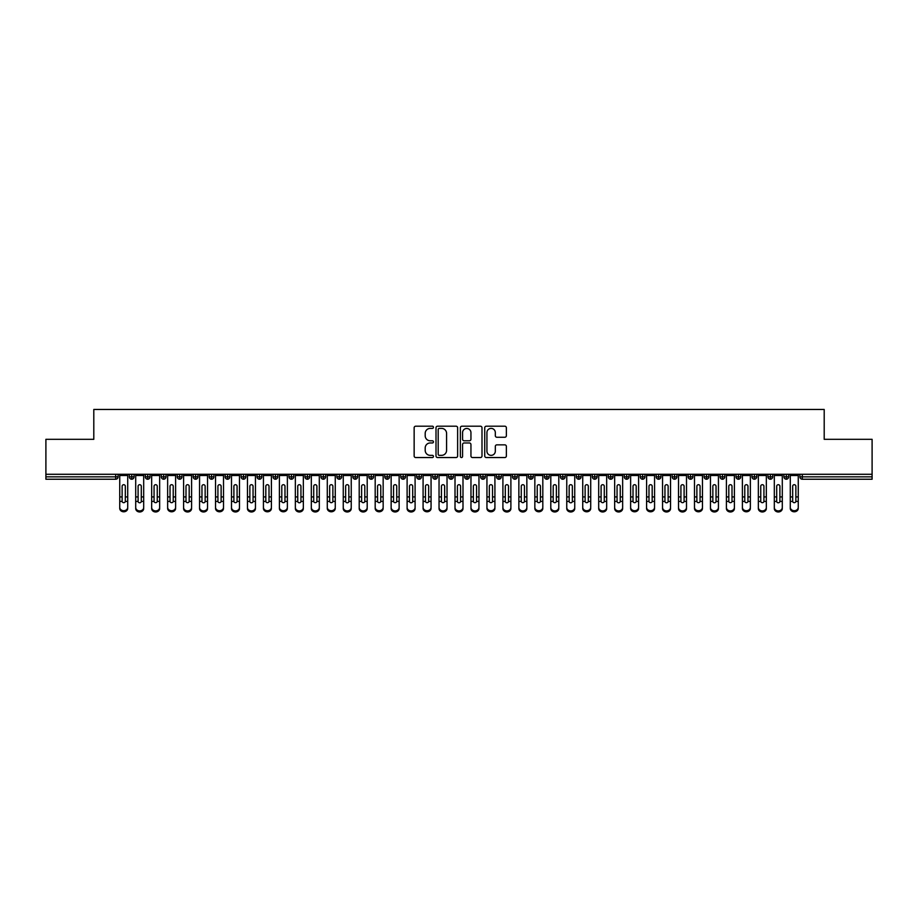 <?xml version="1.0" encoding="UTF-8"?>
<svg xmlns="http://www.w3.org/2000/svg" width="918" height="918" viewBox="0 0 918 918"><rect width="100%" height="100%" fill="white"/><g stroke="black" fill="none" stroke-linecap="round" stroke-linejoin="round"><path stroke-width="1.38" d="M433.457 427.306A1.102 1.102 0 0 0 432.355 426.204L415.705 426.204A1.572 1.572 0 0 0 414.144 427.777L414.144 455.982A1.572 1.572 0 0 0 415.705 457.543L432.355 457.543A1.102 1.102 0 0 0 433.457 456.453A1.102 1.102 0 0 0 432.355 455.351L430.209 455.351A5.015 5.015 0 0 1 425.195 450.336L425.195 447.984A5.015 5.015 0 0 1 430.209 442.969L432.355 442.969A1.102 1.102 0 0 0 433.457 441.879A1.102 1.102 0 0 0 432.355 440.778L430.209 440.778A5.015 5.015 0 0 1 425.195 435.763L425.195 433.411A5.015 5.015 0 0 1 430.209 428.396L432.355 428.396A1.102 1.102 0 0 0 433.457 427.306M504.797 437.255A1.572 1.572 0 0 0 506.369 435.683L506.369 427.777A1.572 1.572 0 0 0 504.797 426.204L486.31 426.204A1.572 1.572 0 0 0 484.738 427.777L484.738 455.982A1.572 1.572 0 0 0 486.31 457.543L504.797 457.543A1.572 1.572 0 0 0 506.369 455.982L506.369 446.423A1.572 1.572 0 0 0 504.797 444.851L496.879 444.851A1.572 1.572 0 0 0 495.318 446.423L495.318 451.163A4.188 4.188 0 0 1 491.13 455.351A4.188 4.188 0 0 1 486.93 451.163L486.93 432.596A4.188 4.188 0 0 1 491.13 428.396A4.188 4.188 0 0 1 495.318 432.596L495.318 435.683A1.572 1.572 0 0 0 496.879 437.255L504.797 437.255M45.9 474.285L872.1 474.285L872.1 439.32L824.203 439.32L824.203 409.462L93.797 409.462L93.797 439.32L45.9 439.32L45.9 476.844L115.702 476.844L115.702 474.285M457.634 427.777A1.572 1.572 0 0 0 456.062 426.204L437.565 426.204A1.572 1.572 0 0 0 436.004 427.777L436.004 455.982A1.572 1.572 0 0 0 437.565 457.543L456.062 457.543A1.572 1.572 0 0 0 457.634 455.982L457.634 427.777M461.938 426.204L480.435 426.204A1.572 1.572 0 0 1 481.996 427.777L481.996 455.982A1.572 1.572 0 0 1 480.435 457.543L472.518 457.543A1.572 1.572 0 0 1 470.945 455.982L470.945 444.541A1.572 1.572 0 0 0 469.385 442.969L464.129 442.969A1.572 1.572 0 0 0 462.569 444.541L462.569 456.453A1.102 1.102 0 0 1 461.467 457.543A1.102 1.102 0 0 1 460.366 456.453L460.366 427.777A1.572 1.572 0 0 1 461.938 426.204M118.101 476.844L115.702 476.844L115.702 479.23A2.398 2.398 0 0 0 118.101 476.844L118.101 474.285L118.101 476.844A2.398 2.398 0 0 1 115.702 479.23L45.9 479.23L45.9 476.844M872.1 474.285L872.1 479.23L802.298 479.23A2.398 2.398 0 0 1 799.899 476.844L799.899 474.285M131.756 474.285L131.756 479.23A2.398 2.398 0 0 1 129.358 476.844L129.358 474.285L129.358 476.844A2.398 2.398 0 0 0 131.756 479.23A2.398 2.398 0 0 0 134.062 476.844L134.062 474.285M147.718 474.285L147.718 479.23A2.398 2.398 0 0 1 145.319 476.844L145.319 474.285L145.319 476.844A2.398 2.398 0 0 0 147.718 479.23A2.398 2.398 0 0 0 150.036 476.844L150.036 474.285M163.679 474.285L163.679 479.23A2.398 2.398 0 0 1 161.293 476.844L161.293 474.285L161.293 476.844A2.398 2.398 0 0 0 163.679 479.23A2.398 2.398 0 0 0 165.997 476.844L165.997 474.285M179.653 474.285L179.653 479.23A2.398 2.398 0 0 1 177.254 476.844L177.254 474.285L177.254 476.844A2.398 2.398 0 0 0 179.653 479.23A2.398 2.398 0 0 0 181.959 476.844L181.959 474.285M195.614 474.285L195.614 479.23A2.398 2.398 0 0 1 193.216 476.844L193.216 474.285L193.216 476.844A2.398 2.398 0 0 0 195.614 479.23A2.398 2.398 0 0 0 197.932 476.844L197.932 474.285M211.576 474.285L211.576 479.23A2.398 2.398 0 0 1 209.189 476.844L209.189 474.285L209.189 476.844A2.398 2.398 0 0 0 211.576 479.23A2.398 2.398 0 0 0 213.894 476.844L213.894 474.285M227.549 474.285L227.549 479.23A2.398 2.398 0 0 1 225.151 476.844L225.151 474.285L225.151 476.844A2.398 2.398 0 0 0 227.549 479.23A2.398 2.398 0 0 0 229.856 476.844L229.856 474.285M243.511 474.285L243.511 479.23A2.398 2.398 0 0 1 241.113 476.844L241.113 474.285L241.113 476.844A2.398 2.398 0 0 0 243.511 479.23A2.398 2.398 0 0 0 245.829 476.844L245.829 474.285M259.473 474.285L259.473 479.23A2.398 2.398 0 0 1 257.074 476.844L257.074 474.285L257.074 476.844A2.398 2.398 0 0 0 259.473 479.23A2.398 2.398 0 0 0 261.791 476.844L261.791 474.285M275.434 474.285L275.434 479.23A2.398 2.398 0 0 1 273.048 476.844L273.048 474.285L273.048 476.844A2.398 2.398 0 0 0 275.434 479.23A2.398 2.398 0 0 0 277.752 476.844L277.752 474.285M291.408 474.285L291.408 479.23A2.398 2.398 0 0 1 289.009 476.844L289.009 474.285L289.009 476.844A2.398 2.398 0 0 0 291.408 479.23A2.398 2.398 0 0 0 293.726 476.844L293.726 474.285M307.369 474.285L307.369 479.23A2.398 2.398 0 0 1 304.971 476.844L304.971 474.285L304.971 476.844A2.398 2.398 0 0 0 307.369 479.23A2.398 2.398 0 0 0 309.687 476.844L309.687 474.285M323.331 474.285L323.331 479.23A2.398 2.398 0 0 1 320.944 476.844A2.398 2.398 0 0 0 323.331 479.23A2.398 2.398 0 0 1 320.944 476.844L320.944 474.285M325.649 474.285L325.649 476.844A2.398 2.398 0 0 1 323.331 479.23A2.398 2.398 0 0 0 325.649 476.844L320.944 476.844M339.304 479.23A2.398 2.398 0 0 1 336.906 476.844L336.906 474.285L336.906 476.844A2.398 2.398 0 0 0 339.304 479.23A2.398 2.398 0 0 0 341.611 476.844L341.611 474.285L341.611 476.844A2.398 2.398 0 0 1 339.304 479.23L339.304 476.844L341.611 476.844M355.266 474.285L355.266 479.23A2.398 2.398 0 0 1 352.868 476.844L352.868 474.285L352.868 476.844A2.398 2.398 0 0 0 355.266 479.23A2.398 2.398 0 0 0 357.584 476.844L357.584 474.285M371.228 474.285L371.228 479.23A2.398 2.398 0 0 1 368.841 476.844L368.841 474.285L368.841 476.844A2.398 2.398 0 0 0 371.228 479.23A2.398 2.398 0 0 0 373.546 476.844L373.546 474.285M387.201 474.285L387.201 476.844L384.803 476.844L384.803 474.285L384.803 476.844A2.398 2.398 0 0 0 387.201 479.23A2.398 2.398 0 0 0 389.507 476.844L389.507 474.285L389.507 476.844A2.398 2.398 0 0 1 387.201 479.23A2.398 2.398 0 0 1 384.803 476.844A2.398 2.398 0 0 0 387.201 479.23L387.201 476.844L389.507 476.844M403.163 474.285L403.163 479.23A2.398 2.398 0 0 1 400.764 476.844L400.764 474.285L400.764 476.844A2.398 2.398 0 0 0 403.163 479.23A2.398 2.398 0 0 0 405.481 476.844L405.481 474.285M419.124 474.285L419.124 479.23A2.398 2.398 0 0 1 416.738 476.844L416.738 474.285L416.738 476.844A2.398 2.398 0 0 0 419.124 479.23A2.398 2.398 0 0 0 421.442 476.844L421.442 474.285M435.098 474.285L435.098 479.23A2.398 2.398 0 0 1 432.699 476.844L432.699 474.285L432.699 476.844A2.398 2.398 0 0 0 435.098 479.23A2.398 2.398 0 0 0 437.404 476.844L437.404 474.285M451.059 474.285L451.059 479.23A2.398 2.398 0 0 1 448.661 476.844L448.661 474.285M453.377 474.285L453.377 476.844A2.398 2.398 0 0 1 451.059 479.23A2.398 2.398 0 0 0 453.377 476.844L448.661 476.844A2.398 2.398 0 0 0 451.059 479.23M467.021 474.285L467.021 479.23A2.398 2.398 0 0 1 464.623 476.844L464.623 474.285L464.623 476.844A2.398 2.398 0 0 0 467.021 479.23A2.398 2.398 0 0 0 469.339 476.844L469.339 474.285M482.983 474.285L482.983 479.23A2.398 2.398 0 0 1 480.596 476.844L480.596 474.285M485.301 474.285L485.301 476.844A2.398 2.398 0 0 1 482.983 479.23A2.398 2.398 0 0 0 485.301 476.844L480.596 476.844A2.398 2.398 0 0 0 482.983 479.23M498.956 474.285L498.956 479.23A2.398 2.398 0 0 1 496.558 476.844L496.558 474.285M501.262 474.285L501.262 476.844A2.398 2.398 0 0 1 498.956 479.23A2.398 2.398 0 0 0 501.262 476.844L496.558 476.844A2.398 2.398 0 0 0 498.956 479.23M514.918 474.285L514.918 479.23A2.398 2.398 0 0 1 512.519 476.844A2.398 2.398 0 0 0 514.918 479.23A2.398 2.398 0 0 1 512.519 476.844L512.519 474.285M517.236 474.285L517.236 476.844L517.236 474.285M530.879 474.285L530.879 479.23A2.398 2.398 0 0 1 528.493 476.844L528.493 474.285M533.197 474.285L533.197 476.844A2.398 2.398 0 0 1 530.879 479.23A2.398 2.398 0 0 0 533.197 476.844L528.493 476.844A2.398 2.398 0 0 0 530.879 479.23M546.853 474.285L546.853 479.23A2.398 2.398 0 0 1 544.454 476.844L544.454 474.285M549.159 474.285L549.159 476.844A2.398 2.398 0 0 1 546.853 479.23A2.398 2.398 0 0 0 549.159 476.844L544.454 476.844A2.398 2.398 0 0 0 546.853 479.23M562.814 474.285L562.814 479.23A2.398 2.398 0 0 1 560.416 476.844L560.416 474.285M565.132 474.285L565.132 476.844A2.398 2.398 0 0 1 562.814 479.23A2.398 2.398 0 0 0 565.132 476.844L560.416 476.844A2.398 2.398 0 0 0 562.814 479.23M578.776 474.285L578.776 479.23A2.398 2.398 0 0 1 576.389 476.844L576.389 474.285M581.094 474.285L581.094 476.844A2.398 2.398 0 0 1 578.776 479.23A2.398 2.398 0 0 0 581.094 476.844L576.389 476.844A2.398 2.398 0 0 0 578.776 479.23M594.749 474.285L594.749 479.23A2.398 2.398 0 0 1 592.351 476.844L592.351 474.285M597.056 474.285L597.056 476.844L597.056 474.285M610.711 474.285L610.711 479.23A2.398 2.398 0 0 1 608.313 476.844L608.313 474.285M613.029 474.285L613.029 476.844A2.398 2.398 0 0 1 610.711 479.23A2.398 2.398 0 0 0 613.029 476.844L608.313 476.844A2.398 2.398 0 0 0 610.711 479.23M626.673 474.285L626.673 479.23A2.398 2.398 0 0 1 624.274 476.844L624.274 474.285L624.274 476.844A2.398 2.398 0 0 0 626.673 479.23A2.398 2.398 0 0 0 628.991 476.844L628.991 474.285M642.634 474.285L642.634 479.23A2.398 2.398 0 0 1 640.248 476.844L640.248 474.285M644.952 474.285L644.952 476.844L644.952 474.285M658.608 474.285L658.608 479.23A2.398 2.398 0 0 1 656.209 476.844A2.398 2.398 0 0 0 658.608 479.23A2.398 2.398 0 0 1 656.209 476.844L656.209 474.285M660.926 474.285L660.926 476.844L660.926 474.285M674.569 474.285L674.569 479.23A2.398 2.398 0 0 1 672.171 476.844L672.171 474.285L672.171 476.844A2.398 2.398 0 0 0 674.569 479.23A2.398 2.398 0 0 0 676.887 476.844L676.887 474.285M690.531 474.285L690.531 479.23A2.398 2.398 0 0 1 688.144 476.844A2.398 2.398 0 0 0 690.531 479.23A2.398 2.398 0 0 1 688.144 476.844L688.144 474.285M692.849 474.285L692.849 476.844A2.398 2.398 0 0 1 690.531 479.23A2.398 2.398 0 0 0 692.849 476.844L688.144 476.844M706.504 474.285L706.504 479.23A2.398 2.398 0 0 1 704.106 476.844L704.106 474.285L704.106 476.844A2.398 2.398 0 0 0 706.504 479.23A2.398 2.398 0 0 0 708.811 476.844L708.811 474.285M722.466 474.285L722.466 479.23A2.398 2.398 0 0 1 720.068 476.844L720.068 474.285M724.784 474.285L724.784 476.844L724.784 474.285M738.428 474.285L738.428 479.23A2.398 2.398 0 0 1 736.041 476.844A2.398 2.398 0 0 0 738.428 479.23A2.398 2.398 0 0 1 736.041 476.844L736.041 474.285M740.746 474.285L740.746 476.844L740.746 474.285M754.401 474.285L754.401 479.23A2.398 2.398 0 0 1 752.003 476.844L752.003 474.285M756.707 474.285L756.707 476.844L756.707 474.285M770.363 474.285L770.363 479.23A2.398 2.398 0 0 1 767.964 476.844L767.964 474.285M772.681 474.285L772.681 476.844A2.398 2.398 0 0 1 770.363 479.23A2.398 2.398 0 0 0 772.681 476.844L767.964 476.844A2.398 2.398 0 0 0 770.363 479.23M786.324 474.285L786.324 479.23A2.398 2.398 0 0 1 783.938 476.844A2.398 2.398 0 0 0 786.324 479.23A2.398 2.398 0 0 1 783.938 476.844L783.938 474.285M788.642 474.285L788.642 476.844A2.398 2.398 0 0 1 786.324 479.23A2.398 2.398 0 0 0 788.642 476.844L783.938 476.844M339.304 474.285L339.304 476.844L336.906 476.844M514.918 479.23A2.398 2.398 0 0 0 517.236 476.844A2.398 2.398 0 0 1 514.918 479.23M594.749 479.23A2.398 2.398 0 0 0 597.056 476.844A2.398 2.398 0 0 1 594.749 479.23A2.398 2.398 0 0 1 592.351 476.844L597.056 476.844M642.634 479.23A2.398 2.398 0 0 0 644.952 476.844A2.398 2.398 0 0 1 642.634 479.23A2.398 2.398 0 0 1 640.248 476.844L644.952 476.844M658.608 479.23A2.398 2.398 0 0 0 660.926 476.844A2.398 2.398 0 0 1 658.608 479.23M722.466 479.23A2.398 2.398 0 0 0 724.784 476.844A2.398 2.398 0 0 1 722.466 479.23A2.398 2.398 0 0 1 720.068 476.844L724.784 476.844M738.428 479.23A2.398 2.398 0 0 0 740.746 476.844A2.398 2.398 0 0 1 738.428 479.23M754.401 479.23A2.398 2.398 0 0 0 756.707 476.844A2.398 2.398 0 0 1 754.401 479.23A2.398 2.398 0 0 1 752.003 476.844L756.707 476.844M802.298 479.23A2.398 2.398 0 0 1 799.899 476.844A2.398 2.398 0 0 0 802.298 479.23L802.298 476.844L872.1 476.844M439.297 428.396A1.102 1.102 0 0 0 438.196 429.498L438.196 454.261A1.102 1.102 0 0 0 439.297 455.351L441.569 455.351A5.015 5.015 0 0 0 446.584 450.336L446.584 433.411A5.015 5.015 0 0 0 441.569 428.396L439.297 428.396M470.945 432.665A4.188 4.188 0 0 0 466.757 428.476A4.188 4.188 0 0 0 462.569 432.665L462.569 439.217A1.572 1.572 0 0 0 464.129 440.778L469.385 440.778A1.572 1.572 0 0 0 470.945 439.217L470.945 432.665M125.33 496.386L125.33 486.242A1.595 1.549 -0 0 0 123.735 484.704A1.595 1.549 0 0 1 125.33 486.242L125.318 501.412A1.595 1.377 180 0 1 122.14 501.412L122.128 496.913L119.742 496.913L119.742 507.47A3.993 3.431 -0 0 0 127.717 507.47L127.717 502.467M127.717 508.538A3.993 3.431 180 0 1 119.742 508.538L119.742 507.47M122.128 496.913L122.128 486.242A1.595 1.549 0 0 1 123.735 484.704M127.717 474.285L127.717 507.47M119.742 474.285L119.742 496.913M141.292 496.386L141.292 486.242A1.595 1.549 -0 0 0 139.697 484.704A1.595 1.549 0 0 1 141.292 486.242L141.292 501.412A1.595 1.377 180 0 1 138.102 501.412L138.102 496.913L135.703 496.913L135.703 507.47A3.993 3.431 -0 0 0 143.69 507.47L143.69 502.467M157.253 496.386L157.253 486.242A1.595 1.549 -0 0 0 155.658 484.704A1.595 1.549 0 0 1 157.253 486.242L157.253 501.412A1.595 1.377 180 0 1 154.075 501.412L154.063 496.913L151.665 496.913L151.665 507.47A3.993 3.431 -0 0 0 159.652 507.47L159.652 502.467M173.227 496.386L173.227 486.242A1.595 1.549 -0 0 0 171.632 484.704A1.595 1.549 0 0 1 173.227 486.242L173.215 501.412A1.595 1.377 180 0 1 170.037 501.412L170.025 496.913L167.638 496.913L167.638 507.47A3.993 3.431 -0 0 0 175.613 507.47L175.613 502.467M189.188 496.386L189.188 486.242A1.595 1.549 -0 0 0 187.593 484.704A1.595 1.549 0 0 1 189.188 486.242L189.177 501.412A1.595 1.377 180 0 1 185.998 501.412L185.998 496.913L183.6 496.913L183.6 507.47A3.993 3.431 -0 0 0 191.587 507.47L191.587 502.467M143.69 508.538A3.993 3.431 180 0 1 135.703 508.538L135.703 507.47M138.102 496.913L138.102 486.242A1.595 1.549 0 0 1 139.697 484.704M143.69 474.285L143.69 507.47M135.703 474.285L135.703 496.913M159.652 508.538A3.993 3.431 180 0 1 151.665 508.538L151.665 507.47M154.063 496.913L154.063 486.242A1.595 1.549 0 0 1 155.658 484.704M159.652 474.285L159.652 507.47M151.665 474.285L151.665 496.913M175.613 508.538A3.993 3.431 180 0 1 167.638 508.538L167.638 507.47M170.025 496.913L170.025 486.242A1.595 1.549 0 0 1 171.632 484.704M175.613 474.285L175.613 507.47M167.638 474.285L167.638 496.913M191.587 508.538A3.993 3.431 180 0 1 183.6 508.538L183.6 507.47M185.998 496.913L185.998 486.242A1.595 1.549 0 0 1 187.593 484.704M191.587 474.285L191.587 507.47M183.6 474.285L183.6 496.913M205.15 496.386L205.15 486.242A1.595 1.549 -0 0 0 203.555 484.704A1.595 1.549 0 0 1 205.15 486.242L205.15 501.412A1.595 1.377 180 0 1 201.96 501.412L201.96 496.913L199.562 496.913L199.562 507.47A3.993 3.431 -0 0 0 207.548 507.47L207.548 502.467M207.548 508.538A3.993 3.431 180 0 1 199.562 508.538L199.562 507.47M201.96 496.913L201.96 486.242A1.595 1.549 0 0 1 203.555 484.704M207.548 474.285L207.548 507.47M199.562 474.285L199.562 496.913M221.123 496.386L221.123 486.242A1.595 1.549 -0 0 0 219.517 484.704A1.595 1.549 0 0 1 221.123 486.242L221.112 501.412A1.595 1.377 180 0 1 217.933 501.412L217.922 496.913L215.535 496.913L215.535 507.47A3.993 3.431 -0 0 0 223.51 507.47L223.51 502.467M237.085 496.386L237.085 486.242A1.595 1.549 -0 0 0 235.49 484.704A1.595 1.549 0 0 1 237.085 486.242L237.073 501.412A1.595 1.377 180 0 1 233.895 501.412L233.895 496.913L231.497 496.913L231.497 507.47A3.993 3.431 -0 0 0 239.483 507.47L239.483 502.467M253.047 496.386L253.047 486.242A1.595 1.549 -0 0 0 251.452 484.704A1.595 1.549 0 0 1 253.047 486.242L253.047 501.412A1.595 1.377 180 0 1 249.857 501.412L249.857 496.913L247.458 496.913L247.458 507.47A3.993 3.431 -0 0 0 255.445 507.47L255.445 502.467M269.008 496.386L269.008 486.242A1.595 1.549 -0 0 0 267.413 484.704A1.595 1.549 0 0 1 269.008 486.242L269.008 501.412A1.595 1.377 180 0 1 265.83 501.412L265.818 496.913L263.432 496.913L263.432 507.47A3.993 3.431 -0 0 0 271.407 507.47L271.407 502.467M223.51 508.538A3.993 3.431 180 0 1 215.535 508.538L215.535 507.47M217.922 496.913L217.922 486.242A1.595 1.549 0 0 1 219.517 484.704M223.51 474.285L223.51 507.47M215.535 474.285L215.535 496.913M239.483 508.538A3.993 3.431 180 0 1 231.497 508.538L231.497 507.47M233.895 496.913L233.895 486.242A1.595 1.549 0 0 1 235.49 484.704M239.483 474.285L239.483 507.47M231.497 474.285L231.497 496.913M255.445 508.538A3.993 3.431 180 0 1 247.458 508.538L247.458 507.47M249.857 496.913L249.857 486.242A1.595 1.549 0 0 1 251.452 484.704M255.445 474.285L255.445 507.47M247.458 474.285L247.458 496.913M271.407 508.538A3.993 3.431 180 0 1 263.432 508.538L263.432 507.47M265.818 496.913L265.818 486.242A1.595 1.549 0 0 1 267.413 484.704M271.407 474.285L271.407 507.47M263.432 474.285L263.432 496.913M284.982 496.386L284.982 486.242A1.595 1.549 -0 0 0 283.387 484.704A1.595 1.549 0 0 1 284.982 486.242L284.97 501.412A1.595 1.377 180 0 1 281.792 501.412L281.792 496.913L279.393 496.913L279.393 507.47A3.993 3.431 -0 0 0 287.368 507.47L287.368 502.467M300.943 496.386L300.943 486.242A1.595 1.549 -0 0 0 299.348 484.704A1.595 1.549 0 0 1 300.943 486.242L300.943 501.412A1.595 1.377 180 0 1 297.753 501.412L297.753 496.913L295.355 496.913L295.355 507.47A3.993 3.431 -0 0 0 303.342 507.47L303.342 502.467M316.905 496.386L316.905 486.242A1.595 1.549 -0 0 0 315.31 484.704A1.595 1.549 0 0 1 316.905 486.242L316.905 501.412A1.595 1.377 180 0 1 313.726 501.412L313.715 496.913L311.317 496.913L311.317 507.47A3.993 3.431 -0 0 0 319.303 507.47L319.303 502.467M332.878 496.386L332.878 486.242A1.595 1.549 -0 0 0 331.283 484.704A1.595 1.549 0 0 1 332.878 486.242L332.867 501.412A1.595 1.377 180 0 1 329.688 501.412L329.677 496.913L327.29 496.913L327.29 507.47A3.993 3.431 -0 0 0 335.265 507.47L335.265 502.467M348.84 496.386L348.84 486.242A1.595 1.549 -0 0 0 347.245 484.704A1.595 1.549 0 0 1 348.84 486.242L348.84 501.412A1.595 1.377 180 0 1 345.65 501.412L345.65 496.913L343.252 496.913L343.252 507.47A3.993 3.431 -0 0 0 351.238 507.47L351.238 502.467M287.368 508.538A3.993 3.431 180 0 1 279.393 508.538L279.393 507.47M281.792 496.913L281.792 486.242A1.595 1.549 0 0 1 283.387 484.704M287.368 474.285L287.368 507.47M279.393 474.285L279.393 496.913M303.342 508.538A3.993 3.431 180 0 1 295.355 508.538L295.355 507.47M297.753 496.913L297.753 486.242A1.595 1.549 0 0 1 299.348 484.704M303.342 474.285L303.342 507.47M295.355 474.285L295.355 496.913M319.303 508.538A3.993 3.431 180 0 1 311.317 508.538L311.317 507.47M313.715 496.913L313.715 486.242A1.595 1.549 0 0 1 315.31 484.704M319.303 474.285L319.303 507.47M311.317 474.285L311.317 496.913M335.265 508.538A3.993 3.431 180 0 1 327.29 508.538L327.29 507.47M329.677 496.913L329.677 486.242A1.595 1.549 0 0 1 331.283 484.704M335.265 474.285L335.265 507.47M327.29 474.285L327.29 496.913M351.238 508.538A3.993 3.431 180 0 1 343.252 508.538L343.252 507.47M345.65 496.913L345.65 486.242A1.595 1.549 0 0 1 347.245 484.704M351.238 474.285L351.238 507.47M343.252 474.285L343.252 496.913M364.802 496.386L364.802 486.242A1.595 1.549 -0 0 0 363.207 484.704A1.595 1.549 0 0 1 364.802 486.242L364.802 501.412A1.595 1.377 180 0 1 361.623 501.412L361.612 496.913L359.213 496.913L359.213 507.47A3.993 3.431 -0 0 0 367.2 507.47L367.2 502.467M367.2 508.538A3.993 3.431 180 0 1 359.213 508.538L359.213 507.47M361.612 496.913L361.612 486.242A1.595 1.549 0 0 1 363.207 484.704M367.2 474.285L367.2 507.47M359.213 474.285L359.213 496.913M380.775 496.386L380.775 486.242A1.595 1.549 -0 0 0 379.168 484.704A1.595 1.549 0 0 1 380.775 486.242L380.763 501.412A1.595 1.377 180 0 1 377.585 501.412L377.573 496.913L375.187 496.913L375.187 507.47A3.993 3.431 -0 0 0 383.162 507.47L383.162 502.467M383.162 508.538A3.993 3.431 180 0 1 375.187 508.538L375.187 507.47M377.573 496.913L377.573 486.242A1.595 1.549 0 0 1 379.168 484.704M383.162 474.285L383.162 507.47M375.187 474.285L375.187 496.913M396.737 496.386L396.737 486.242A1.595 1.549 -0 0 0 395.142 484.704A1.595 1.549 0 0 1 396.737 486.242L396.725 501.412A1.595 1.377 180 0 1 393.547 501.412L393.547 496.913L391.148 496.913L391.148 507.47A3.993 3.431 -0 0 0 399.135 507.47L399.135 502.467M399.135 508.538A3.993 3.431 180 0 1 391.148 508.538L391.148 507.47M393.547 496.913L393.547 486.242A1.595 1.549 0 0 1 395.142 484.704M399.135 474.285L399.135 507.47M391.148 474.285L391.148 496.913M412.698 496.386L412.698 486.242A1.595 1.549 -0 0 0 411.103 484.704A1.595 1.549 0 0 1 412.698 486.242L412.698 501.412A1.595 1.377 180 0 1 409.508 501.412L409.508 496.913L407.11 496.913L407.11 507.47A3.993 3.431 -0 0 0 415.097 507.47L415.097 502.467M415.097 508.538A3.993 3.431 180 0 1 407.11 508.538L407.11 507.47M409.508 496.913L409.508 486.242A1.595 1.549 0 0 1 411.103 484.704M415.097 474.285L415.097 507.47M407.11 474.285L407.11 496.913M428.672 496.386L428.672 486.242A1.595 1.549 -0 0 0 427.065 484.704A1.595 1.549 0 0 1 428.672 486.242L428.66 501.412A1.595 1.377 180 0 1 425.482 501.412L425.47 496.913L423.083 496.913L423.083 507.47A3.993 3.431 -0 0 0 431.058 507.47L431.058 502.467M431.058 508.538A3.993 3.431 180 0 1 423.083 508.538L423.083 507.47M425.47 496.913L425.47 486.242A1.595 1.549 0 0 1 427.065 484.704M431.058 474.285L431.058 507.47M423.083 474.285L423.083 496.913M444.633 496.386L444.633 486.242A1.595 1.549 -0 0 0 443.038 484.704A1.595 1.549 0 0 1 444.633 486.242L444.622 501.412A1.595 1.377 180 0 1 441.443 501.412L441.443 496.913L439.045 496.913L439.045 507.47A3.993 3.431 -0 0 0 447.032 507.47L447.032 502.467M447.032 508.538A3.993 3.431 180 0 1 439.045 508.538L439.045 507.47M441.443 496.913L441.443 486.242A1.595 1.549 0 0 1 443.038 484.704M447.032 474.285L447.032 507.47M439.045 474.285L439.045 496.913M460.595 496.386L460.595 486.242A1.595 1.549 -0 0 0 459 484.704A1.595 1.549 0 0 1 460.595 486.242L460.595 501.412A1.595 1.377 180 0 1 457.405 501.412L457.405 496.913L455.007 496.913L455.007 507.47A3.993 3.431 -0 0 0 462.993 507.47L462.993 502.467M462.993 508.538A3.993 3.431 180 0 1 455.007 508.538L455.007 507.47M457.405 496.913L457.405 486.242A1.595 1.549 0 0 1 459 484.704M462.993 474.285L462.993 507.47M455.007 474.285L455.007 496.913M476.557 496.386L476.557 486.242A1.595 1.549 -0 0 0 474.962 484.704A1.595 1.549 0 0 1 476.557 486.242L476.557 501.412A1.595 1.377 180 0 1 473.378 501.412L473.367 496.913L470.968 496.913L470.968 507.47A3.993 3.431 -0 0 0 478.955 507.47L478.955 502.467M478.955 508.538A3.993 3.431 180 0 1 470.968 508.538L470.968 507.47M473.367 496.913L473.367 486.242A1.595 1.549 0 0 1 474.962 484.704M478.955 474.285L478.955 507.47M470.968 474.285L470.968 496.913M492.53 496.386L492.53 486.242A1.595 1.549 -0 0 0 490.935 484.704A1.595 1.549 0 0 1 492.53 486.242L492.518 501.412A1.595 1.377 180 0 1 489.34 501.412L489.328 496.913L486.942 496.913L486.942 507.47A3.993 3.431 -0 0 0 494.917 507.47L494.917 502.467M494.917 508.538A3.993 3.431 180 0 1 486.942 508.538L486.942 507.47M489.328 496.913L489.328 486.242A1.595 1.549 0 0 1 490.935 484.704M494.917 474.285L494.917 507.47M486.942 474.285L486.942 496.913M508.492 496.386L508.492 486.242A1.595 1.549 -0 0 0 506.897 484.704A1.595 1.549 0 0 1 508.492 486.242L508.492 501.412A1.595 1.377 180 0 1 505.302 501.412L505.302 496.913L502.903 496.913L502.903 507.47A3.993 3.431 -0 0 0 510.89 507.47L510.89 502.467M510.89 508.538A3.993 3.431 180 0 1 502.903 508.538L502.903 507.47M505.302 496.913L505.302 486.242A1.595 1.549 0 0 1 506.897 484.704M510.89 474.285L510.89 507.47M502.903 474.285L502.903 496.913M524.453 496.386L524.453 486.242A1.595 1.549 -0 0 0 522.858 484.704A1.595 1.549 0 0 1 524.453 486.242L524.453 501.412A1.595 1.377 180 0 1 521.275 501.412L521.263 496.913L518.865 496.913L518.865 507.47A3.993 3.431 -0 0 0 526.852 507.47L526.852 502.467M526.852 508.538A3.993 3.431 180 0 1 518.865 508.538L518.865 507.47M521.263 496.913L521.263 486.242A1.595 1.549 0 0 1 522.858 484.704M526.852 474.285L526.852 507.47M518.865 474.285L518.865 496.913M540.427 496.386L540.427 486.242A1.595 1.549 -0 0 0 538.832 484.704A1.595 1.549 0 0 1 540.427 486.242L540.415 501.412A1.595 1.377 180 0 1 537.237 501.412L537.225 496.913L534.838 496.913L534.838 507.47A3.993 3.431 -0 0 0 542.813 507.47L542.813 502.467M542.813 508.538A3.993 3.431 180 0 1 534.838 508.538L534.838 507.47M537.225 496.913L537.225 486.242A1.595 1.549 0 0 1 538.832 484.704M542.813 474.285L542.813 507.47M534.838 474.285L534.838 496.913M556.388 496.386L556.388 486.242A1.595 1.549 -0 0 0 554.793 484.704A1.595 1.549 0 0 1 556.388 486.242L556.377 501.412A1.595 1.377 180 0 1 553.198 501.412L553.198 496.913L550.8 496.913L550.8 507.47A3.993 3.431 -0 0 0 558.787 507.47L558.787 502.467M558.787 508.538A3.993 3.431 180 0 1 550.8 508.538L550.8 507.47M553.198 496.913L553.198 486.242A1.595 1.549 0 0 1 554.793 484.704M558.787 474.285L558.787 507.47M550.8 474.285L550.8 496.913M572.35 496.386L572.35 486.242A1.595 1.549 -0 0 0 570.755 484.704A1.595 1.549 0 0 1 572.35 486.242L572.35 501.412A1.595 1.377 180 0 1 569.16 501.412L569.16 496.913L566.762 496.913L566.762 507.47A3.993 3.431 -0 0 0 574.748 507.47L574.748 502.467M574.748 508.538A3.993 3.431 180 0 1 566.762 508.538L566.762 507.47M569.16 496.913L569.16 486.242A1.595 1.549 0 0 1 570.755 484.704M574.748 474.285L574.748 507.47M566.762 474.285L566.762 496.913M588.323 496.386L588.323 486.242A1.595 1.549 -0 0 0 586.717 484.704A1.595 1.549 0 0 1 588.323 486.242L588.312 501.412A1.595 1.377 180 0 1 585.133 501.412L585.122 496.913L582.735 496.913L582.735 507.47A3.993 3.431 -0 0 0 590.71 507.47L590.71 502.467M590.71 508.538A3.993 3.431 180 0 1 582.735 508.538L582.735 507.47M585.122 496.913L585.122 486.242A1.595 1.549 0 0 1 586.717 484.704M590.71 474.285L590.71 507.47M582.735 474.285L582.735 496.913M604.285 496.386L604.285 486.242A1.595 1.549 -0 0 0 602.69 484.704A1.595 1.549 0 0 1 604.285 486.242L604.274 501.412A1.595 1.377 180 0 1 601.095 501.412L601.095 496.913L598.697 496.913L598.697 507.47A3.993 3.431 -0 0 0 606.683 507.47L606.683 502.467M606.683 508.538A3.993 3.431 180 0 1 598.697 508.538L598.697 507.47M601.095 496.913L601.095 486.242A1.595 1.549 0 0 1 602.69 484.704M606.683 474.285L606.683 507.47M598.697 474.285L598.697 496.913M620.247 496.386L620.247 486.242A1.595 1.549 -0 0 0 618.652 484.704A1.595 1.549 0 0 1 620.247 486.242L620.247 501.412A1.595 1.377 180 0 1 617.057 501.412L617.057 496.913L614.658 496.913L614.658 507.47A3.993 3.431 -0 0 0 622.645 507.47L622.645 502.467M622.645 508.538A3.993 3.431 180 0 1 614.658 508.538L614.658 507.47M617.057 496.913L617.057 486.242A1.595 1.549 0 0 1 618.652 484.704M622.645 474.285L622.645 507.47M614.658 474.285L614.658 496.913M636.208 496.386L636.208 486.242A1.595 1.549 -0 0 0 634.613 484.704A1.595 1.549 0 0 1 636.208 486.242L636.208 501.412A1.595 1.377 180 0 1 633.03 501.412L633.018 496.913L630.632 496.913L630.632 507.47A3.993 3.431 -0 0 0 638.607 507.47L638.607 502.467M638.607 508.538A3.993 3.431 180 0 1 630.632 508.538L630.632 507.47M633.018 496.913L633.018 486.242A1.595 1.549 0 0 1 634.613 484.704M638.607 474.285L638.607 507.47M630.632 474.285L630.632 496.913M652.182 496.386L652.182 486.242A1.595 1.549 -0 0 0 650.587 484.704A1.595 1.549 0 0 1 652.182 486.242L652.17 501.412A1.595 1.377 180 0 1 648.992 501.412L648.992 496.913L646.593 496.913L646.593 507.47A3.993 3.431 -0 0 0 654.568 507.47L654.568 502.467M646.593 508.538L646.593 507.47L646.593 508.538A3.993 3.431 180 0 0 654.568 508.538M648.992 496.913L648.992 486.242A1.595 1.549 0 0 1 650.587 484.704M654.568 474.285L654.568 507.47M646.593 474.285L646.593 496.913M668.143 496.386L668.143 486.242A1.595 1.549 -0 0 0 666.548 484.704A1.595 1.549 0 0 1 668.143 486.242L668.143 501.412A1.595 1.377 180 0 1 664.953 501.412L664.953 496.913L662.555 496.913L662.555 507.47A3.993 3.431 -0 0 0 670.542 507.47L670.542 502.467M670.542 508.538A3.993 3.431 180 0 1 662.555 508.538L662.555 507.47M664.953 496.913L664.953 486.242A1.595 1.549 0 0 1 666.548 484.704M670.542 474.285L670.542 507.47M662.555 474.285L662.555 496.913M684.105 496.386L684.105 486.242A1.595 1.549 -0 0 0 682.51 484.704A1.595 1.549 0 0 1 684.105 486.242L684.105 501.412A1.595 1.377 180 0 1 680.926 501.412L680.915 496.913L678.517 496.913L678.517 507.47A3.993 3.431 -0 0 0 686.503 507.47L686.503 502.467M686.503 508.538A3.993 3.431 180 0 1 678.517 508.538L678.517 507.47M680.915 496.913L680.915 486.242A1.595 1.549 0 0 1 682.51 484.704M686.503 474.285L686.503 507.47M678.517 474.285L678.517 496.913M700.078 496.386L700.078 486.242A1.595 1.549 -0 0 0 698.483 484.704A1.595 1.549 0 0 1 700.078 486.242L700.067 501.412A1.595 1.377 180 0 1 696.888 501.412L696.877 496.913L694.49 496.913L694.49 507.47A3.993 3.431 -0 0 0 702.465 507.47L702.465 502.467M702.465 508.538A3.993 3.431 180 0 1 694.49 508.538L694.49 507.47M696.877 496.913L696.877 486.242A1.595 1.549 0 0 1 698.483 484.704M702.465 474.285L702.465 507.47M694.49 474.285L694.49 496.913M716.04 496.386L716.04 486.242A1.595 1.549 -0 0 0 714.445 484.704A1.595 1.549 0 0 1 716.04 486.242L716.04 501.412A1.595 1.377 180 0 1 712.85 501.412L712.85 496.913L710.452 496.913L710.452 507.47A3.993 3.431 -0 0 0 718.438 507.47L718.438 502.467M710.452 508.538L710.452 507.47L710.452 508.538A3.993 3.431 180 0 0 718.438 508.538M712.85 496.913L712.85 486.242A1.595 1.549 0 0 1 714.445 484.704M718.438 474.285L718.438 507.47M710.452 474.285L710.452 496.913M732.002 496.386L732.002 486.242A1.595 1.549 -0 0 0 730.407 484.704A1.595 1.549 0 0 1 732.002 486.242L732.002 501.412A1.595 1.377 180 0 1 728.823 501.412L728.812 496.913L726.413 496.913L726.413 507.47A3.993 3.431 -0 0 0 734.4 507.47L734.4 502.467M734.4 508.538A3.993 3.431 180 0 1 726.413 508.538L726.413 507.47M728.812 496.913L728.812 486.242A1.595 1.549 0 0 1 730.407 484.704M734.4 474.285L734.4 507.47M726.413 474.285L726.413 496.913M747.975 496.386L747.975 486.242A1.595 1.549 -0 0 0 746.368 484.704A1.595 1.549 0 0 1 747.975 486.242L747.963 501.412A1.595 1.377 180 0 1 744.785 501.412L744.773 496.913L742.387 496.913L742.387 507.47A3.993 3.431 -0 0 0 750.362 507.47L750.362 502.467M750.362 508.538A3.993 3.431 180 0 1 742.387 508.538L742.387 507.47M744.773 496.913L744.773 486.242A1.595 1.549 0 0 1 746.368 484.704M750.362 474.285L750.362 507.47M742.387 474.285L742.387 496.913M763.937 496.386L763.937 486.242A1.595 1.549 -0 0 0 762.342 484.704A1.595 1.549 0 0 1 763.937 486.242L763.925 501.412A1.595 1.377 180 0 1 760.747 501.412L760.747 496.913L758.348 496.913L758.348 507.47A3.993 3.431 -0 0 0 766.335 507.47L766.335 502.467M758.348 508.538L758.348 507.47L758.348 508.538A3.993 3.431 180 0 0 766.335 508.538M760.747 496.913L760.747 486.242A1.595 1.549 0 0 1 762.342 484.704M766.335 474.285L766.335 507.47M758.348 474.285L758.348 496.913M779.898 496.386L779.898 486.242A1.595 1.549 -0 0 0 778.303 484.704A1.595 1.549 0 0 1 779.898 486.242L779.898 501.412A1.595 1.377 180 0 1 776.708 501.412L776.708 496.913L774.31 496.913L774.31 507.47A3.993 3.431 -0 0 0 782.297 507.47L782.297 502.467M782.297 508.538A3.993 3.431 180 0 1 774.31 508.538L774.31 507.47M776.708 496.913L776.708 486.242A1.595 1.549 0 0 1 778.303 484.704M782.297 474.285L782.297 507.47M774.31 474.285L774.31 496.913M795.872 496.386L795.872 486.242A1.595 1.549 -0 0 0 794.265 484.704A1.595 1.549 0 0 1 795.872 486.242L795.86 501.412A1.595 1.377 180 0 1 792.682 501.412L792.67 496.913L790.283 496.913L790.283 507.47A3.993 3.431 -0 0 0 798.258 507.47L798.258 502.467M798.258 508.538A3.993 3.431 180 0 1 790.283 508.538L790.283 507.47M792.67 496.913L792.67 486.242A1.595 1.549 0 0 1 794.265 484.704M798.258 474.285L798.258 507.47M790.283 474.285L790.283 496.913M802.298 474.285L802.298 476.844L799.899 476.844M129.358 476.844A2.398 2.398 0 0 0 131.756 479.23A2.398 2.398 0 0 0 134.062 476.844L129.358 476.844M145.319 476.844A2.398 2.398 0 0 0 147.718 479.23A2.398 2.398 0 0 0 150.036 476.844L145.319 476.844M161.293 476.844A2.398 2.398 0 0 0 163.679 479.23A2.398 2.398 0 0 0 165.997 476.844L161.293 476.844M177.254 476.844A2.398 2.398 0 0 0 179.653 479.23A2.398 2.398 0 0 0 181.959 476.844L177.254 476.844M193.216 476.844A2.398 2.398 0 0 0 195.614 479.23A2.398 2.398 0 0 0 197.932 476.844L193.216 476.844M209.189 476.844L213.894 476.844A2.398 2.398 0 0 1 211.576 479.23M225.151 476.844A2.398 2.398 0 0 0 227.549 479.23A2.398 2.398 0 0 0 229.856 476.844L225.151 476.844M241.113 476.844L245.829 476.844A2.398 2.398 0 0 1 243.511 479.23M257.074 476.844A2.398 2.398 0 0 0 259.473 479.23A2.398 2.398 0 0 0 261.791 476.844L257.074 476.844M273.048 476.844A2.398 2.398 0 0 0 275.434 479.23A2.398 2.398 0 0 0 277.752 476.844L273.048 476.844M289.009 476.844A2.398 2.398 0 0 0 291.408 479.23A2.398 2.398 0 0 0 293.726 476.844L289.009 476.844M304.971 476.844A2.398 2.398 0 0 0 307.369 479.23A2.398 2.398 0 0 0 309.687 476.844L304.971 476.844M352.868 476.844L357.584 476.844A2.398 2.398 0 0 1 355.266 479.23M368.841 476.844A2.398 2.398 0 0 0 371.228 479.23A2.398 2.398 0 0 0 373.546 476.844L368.841 476.844M400.764 476.844L405.481 476.844A2.398 2.398 0 0 1 403.163 479.23M416.738 476.844A2.398 2.398 0 0 0 419.124 479.23A2.398 2.398 0 0 0 421.442 476.844L416.738 476.844M432.699 476.844L437.404 476.844A2.398 2.398 0 0 1 435.098 479.23M464.623 476.844L469.339 476.844A2.398 2.398 0 0 1 467.021 479.23M512.519 476.844L517.236 476.844M624.274 476.844L628.991 476.844A2.398 2.398 0 0 1 626.673 479.23M656.209 476.844L660.926 476.844M672.171 476.844A2.398 2.398 0 0 0 674.569 479.23A2.398 2.398 0 0 0 676.887 476.844L672.171 476.844M704.106 476.844L708.811 476.844A2.398 2.398 0 0 1 706.504 479.23M736.041 476.844L740.746 476.844M127.717 496.913L125.33 496.913M127.717 475.49L119.742 475.49M122.14 501.412L119.742 501.412M127.717 501.412L125.318 501.412M143.69 496.913L141.292 496.913M143.69 475.49L135.703 475.49M138.102 501.412L135.703 501.412M143.69 501.412L141.292 501.412M159.652 496.913L157.253 496.913M159.652 475.49L151.665 475.49M154.075 501.412L151.665 501.412M159.652 501.412L157.253 501.412M175.613 496.913L173.227 496.913M175.613 475.49L167.638 475.49M170.037 501.412L167.638 501.412M175.613 501.412L173.215 501.412M191.587 496.913L189.188 496.913M191.587 475.49L183.6 475.49M185.998 501.412L183.6 501.412M191.587 501.412L189.177 501.412M207.548 496.913L205.15 496.913M207.548 475.49L199.562 475.49M201.96 501.412L199.562 501.412M207.548 501.412L205.15 501.412M223.51 496.913L221.123 496.913M223.51 475.49L215.535 475.49M217.933 501.412L215.535 501.412M223.51 501.412L221.112 501.412M239.483 496.913L237.085 496.913M239.483 475.49L231.497 475.49M233.895 501.412L231.497 501.412M239.483 501.412L237.073 501.412M255.445 496.913L253.047 496.913M255.445 475.49L247.458 475.49M249.857 501.412L247.458 501.412M255.445 501.412L253.047 501.412M271.407 496.913L269.008 496.913M271.407 475.49L263.432 475.49M265.83 501.412L263.432 501.412M271.407 501.412L269.008 501.412M287.368 496.913L284.982 496.913M287.368 475.49L279.393 475.49M281.792 501.412L279.393 501.412M287.368 501.412L284.97 501.412M303.342 496.913L300.943 496.913M303.342 475.49L295.355 475.49M297.753 501.412L295.355 501.412M303.342 501.412L300.943 501.412M319.303 496.913L316.905 496.913M319.303 475.49L311.317 475.49M313.726 501.412L311.317 501.412M319.303 501.412L316.905 501.412M335.265 496.913L332.878 496.913M335.265 475.49L327.29 475.49M329.688 501.412L327.29 501.412M335.265 501.412L332.867 501.412M351.238 496.913L348.84 496.913M351.238 475.49L343.252 475.49M345.65 501.412L343.252 501.412M351.238 501.412L348.84 501.412M367.2 496.913L364.802 496.913M367.2 475.49L359.213 475.49M361.623 501.412L359.213 501.412M367.2 501.412L364.802 501.412M383.162 496.913L380.775 496.913M383.162 475.49L375.187 475.49M377.585 501.412L375.187 501.412M383.162 501.412L380.763 501.412M399.135 496.913L396.737 496.913M399.135 475.49L391.148 475.49M393.547 501.412L391.148 501.412M399.135 501.412L396.725 501.412M415.097 496.913L412.698 496.913M415.097 475.49L407.11 475.49M409.508 501.412L407.11 501.412M415.097 501.412L412.698 501.412M431.058 496.913L428.672 496.913M431.058 475.49L423.083 475.49M425.482 501.412L423.083 501.412M431.058 501.412L428.66 501.412M447.032 496.913L444.633 496.913M447.032 475.49L439.045 475.49M441.443 501.412L439.045 501.412M447.032 501.412L444.622 501.412M462.993 496.913L460.595 496.913M462.993 475.49L455.007 475.49M457.405 501.412L455.007 501.412M462.993 501.412L460.595 501.412M478.955 496.913L476.557 496.913M478.955 475.49L470.968 475.49M473.378 501.412L470.968 501.412M478.955 501.412L476.557 501.412M494.917 496.913L492.53 496.913M494.917 475.49L486.942 475.49M489.34 501.412L486.942 501.412M494.917 501.412L492.518 501.412M510.89 496.913L508.492 496.913M510.89 475.49L502.903 475.49M505.302 501.412L502.903 501.412M510.89 501.412L508.492 501.412M526.852 496.913L524.453 496.913M526.852 475.49L518.865 475.49M521.275 501.412L518.865 501.412M526.852 501.412L524.453 501.412M542.813 496.913L540.427 496.913M542.813 475.49L534.838 475.49M537.237 501.412L534.838 501.412M542.813 501.412L540.415 501.412M558.787 496.913L556.388 496.913M558.787 475.49L550.8 475.49M553.198 501.412L550.8 501.412M558.787 501.412L556.377 501.412M574.748 496.913L572.35 496.913M574.748 475.49L566.762 475.49M569.16 501.412L566.762 501.412M574.748 501.412L572.35 501.412M590.71 496.913L588.323 496.913M590.71 475.49L582.735 475.49M585.133 501.412L582.735 501.412M590.71 501.412L588.312 501.412M606.683 496.913L604.285 496.913M606.683 475.49L598.697 475.49M601.095 501.412L598.697 501.412M606.683 501.412L604.274 501.412M622.645 496.913L620.247 496.913M622.645 475.49L614.658 475.49M617.057 501.412L614.658 501.412M622.645 501.412L620.247 501.412M638.607 496.913L636.208 496.913M638.607 475.49L630.632 475.49M633.03 501.412L630.632 501.412M638.607 501.412L636.208 501.412M654.568 496.913L652.182 496.913M654.568 475.49L646.593 475.49M648.992 501.412L646.593 501.412M654.568 501.412L652.17 501.412M670.542 496.913L668.143 496.913M670.542 475.49L662.555 475.49M664.953 501.412L662.555 501.412M670.542 501.412L668.143 501.412M686.503 496.913L684.105 496.913M686.503 475.49L678.517 475.49M680.926 501.412L678.517 501.412M686.503 501.412L684.105 501.412M702.465 496.913L700.078 496.913M702.465 475.49L694.49 475.49M696.888 501.412L694.49 501.412M702.465 501.412L700.067 501.412M718.438 496.913L716.04 496.913M718.438 475.49L710.452 475.49M712.85 501.412L710.452 501.412M718.438 501.412L716.04 501.412M734.4 496.913L732.002 496.913M734.4 475.49L726.413 475.49M728.823 501.412L726.413 501.412M734.4 501.412L732.002 501.412M750.362 496.913L747.975 496.913M750.362 475.49L742.387 475.49M744.785 501.412L742.387 501.412M750.362 501.412L747.963 501.412M766.335 496.913L763.937 496.913M766.335 475.49L758.348 475.49M760.747 501.412L758.348 501.412M766.335 501.412L763.925 501.412M782.297 496.913L779.898 496.913M782.297 475.49L774.31 475.49M776.708 501.412L774.31 501.412M782.297 501.412L779.898 501.412M798.258 496.913L795.872 496.913M798.258 475.49L790.283 475.49M792.682 501.412L790.283 501.412M798.258 501.412L795.86 501.412"/></g></svg>

